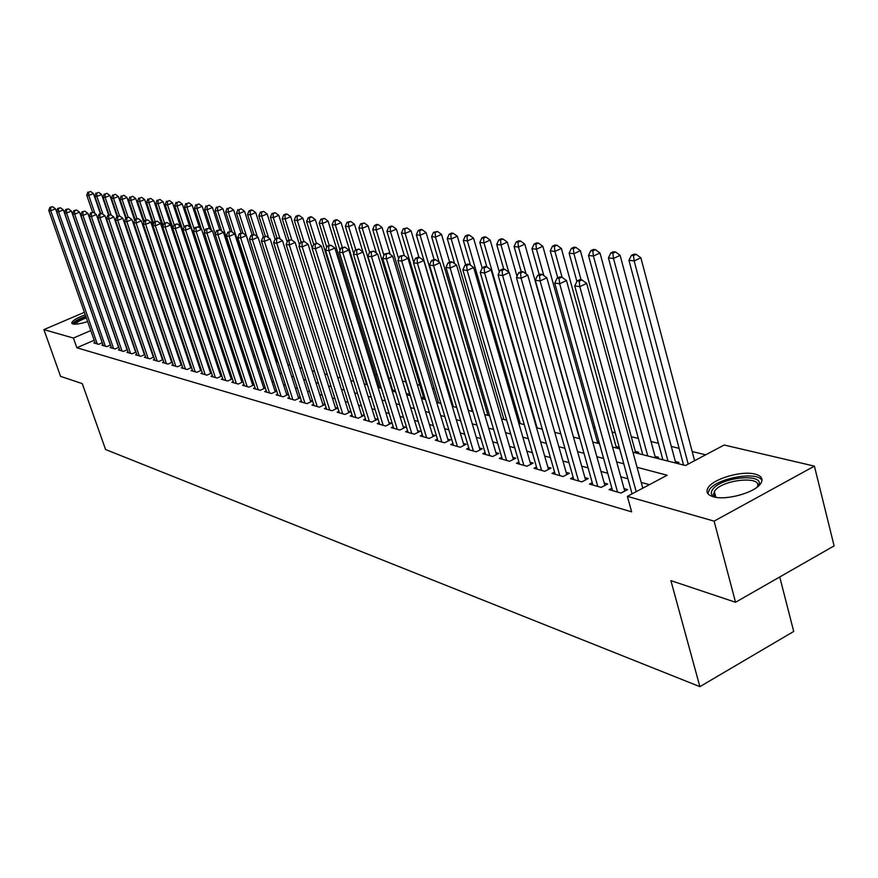 <?xml version="1.0" encoding="UTF-8"?>
<svg xmlns="http://www.w3.org/2000/svg" width="878" height="878" viewBox="0 0 878 878"><rect width="100%" height="100%" fill="white"/><g stroke="black" fill="none" stroke-linecap="round" stroke-linejoin="round"><path stroke-width="1.32" d="M713.408 496.783C707.47 494.994 705.671 492.042 708.008 487.916C712.947 478.839 741.91 470.367 755.201 474.131C761.588 475.887 763.476 478.971 760.842 483.372C755.563 492.481 726.139 500.778 713.408 496.783M87.646 321.557C80.787 323.752 75.892 324.564 72.94 323.993L71.766 322.884C72.512 320.558 77.023 317.858 85.276 314.785M779.741 576.978L793.712 631.447L699.876 686.651L105.579 449.525L82.269 383.62L60.571 376.366L43.9 329.612L84.409 312.305M705.682 454.815L692.182 451.533M679.1 448.351L671.319 446.452M658.434 443.324L651.026 441.524M638.35 438.44L631.282 436.717M615.237 432.81L612.076 432.042M595.086 427.915L593.374 427.498M449.097 392.4L448.043 392.137M434.336 388.811L432.481 388.35M419.925 385.299L417.291 384.663M405.845 381.875L402.486 381.052M391.533 378.396L388.778 377.727M377.222 374.917L375.51 374.5M363.262 371.515L362.526 371.339M217.898 336.153L216.932 335.912M207.823 333.706L206.912 333.475M632.928 452.192L685.477 465.527L724.152 445.014L814.411 466.13L714.099 521.137L627.375 496.355L667.17 475.239L637.066 467.305M714.099 521.137L735.544 602.264L834.1 545.875L814.411 466.13M629.186 495.368L632.061 493.842M611.878 488.168L609.08 489.639L621.075 493.052L627.594 489.617L624.06 488.618M592.244 482.659L589.533 484.074L601.2 487.4L607.653 484.008L604.218 483.043M573.147 477.292L570.513 478.664L581.862 481.89L588.26 478.554L584.924 477.621M554.578 472.079L552.021 473.396L563.061 476.534L569.394 473.253L566.145 472.342M536.502 466.997L534.011 468.27L544.755 471.321L551.033 468.095L547.872 467.206M518.898 462.047L516.473 463.277L526.943 466.251L533.165 463.079L530.092 462.212M501.755 457.219L499.406 458.415L509.591 461.312L515.759 458.184L512.763 457.339M485.062 452.521L482.757 453.674L492.69 456.505L498.814 453.421L495.883 452.598M468.786 447.945L466.547 449.053L476.227 451.819L482.285 448.779L479.443 447.978M452.916 443.478L450.732 444.553L460.171 447.242L466.174 444.257L463.397 443.478M437.431 439.121L435.312 440.163L444.52 442.786L450.469 439.845L447.769 439.077M422.34 434.862L420.266 435.883L429.243 438.44L435.148 435.532L432.514 434.797M407.601 430.714L405.581 431.702L414.35 434.193L420.2 431.328L417.621 430.604M393.223 426.664L391.248 427.619L399.808 430.055L405.614 427.235L403.09 426.521M379.175 422.702L377.255 423.635L385.607 426.017L391.368 423.229L388.91 422.537M365.457 418.839L363.58 419.739L371.745 422.066L377.452 419.322L375.049 418.641M352.056 415.064L350.223 415.942L358.202 418.213L363.865 415.503L361.516 414.844M338.963 411.376L337.174 412.221L344.977 414.438L350.574 411.771L348.292 411.123M326.166 407.765L324.421 408.588L332.038 410.761L337.602 408.127L335.363 407.491M313.655 404.231L311.942 405.043L319.394 407.162L324.904 404.56L322.72 403.946M301.406 400.785L299.738 401.564L307.026 403.639L312.502 401.07L310.351 400.467M289.444 397.405L287.808 398.162L294.931 400.192L300.364 397.657L298.268 397.065M277.722 394.101L276.131 394.837L283.1 396.823L288.445 394.343L286.437 393.739M266.264 390.864L264.695 391.588L271.522 393.531L276.757 391.105M255.037 387.692L253.512 388.405L260.195 390.304L265.31 387.944M244.051 384.597L242.547 385.277L249.1 387.143L254.104 384.838M233.285 381.557L231.825 382.226L238.234 384.048L243.129 381.809M222.749 378.583L221.311 379.23L227.589 381.019L232.385 378.835M212.41 375.663L211.005 376.3L217.162 378.056L221.86 375.916M202.291 372.81L200.919 373.424L206.945 375.147L211.543 373.062M192.37 370L191.02 370.615L196.935 372.294L201.435 370.264M182.646 367.256L181.329 367.849L187.124 369.495L191.536 367.52M173.109 364.568L171.814 365.138L177.499 366.763L181.823 364.82M163.758 361.923L162.485 362.482L168.06 364.074L172.297 362.175M154.583 359.332L153.332 359.881L158.808 361.44L162.968 359.585M145.583 356.786L144.354 357.324L149.721 358.85L153.804 357.039M136.748 354.284L135.552 354.822L140.82 356.314L144.815 354.547M128.078 351.837L126.904 352.352L132.073 353.823L135.991 352.1M119.573 349.433L118.42 349.938L123.491 351.387L127.343 349.696M111.21 347.073L110.079 347.567L115.062 348.983L118.837 347.326M103.011 344.747L101.903 345.241L106.787 346.623L110.496 345.01M211.324 344.209L210.402 343.978M221.41 346.755L220.444 346.514M367.004 383.576L366.28 383.39M380.997 387.11L379.274 386.671M393.344 391.379L394.924 390.633L392.565 390.03M406.975 394.848L408.577 394.079L406.284 393.498M421.396 398.162L422.537 397.613L421.122 397.251M599.081 442.249L597.369 441.821M619.242 447.352L616.082 446.551M636.923 453.202L638.712 452.269L635.299 451.402M656.755 458.239L658.566 457.284L655.054 456.395M677.136 463.408L678.957 462.443L675.347 461.532M210.698 345.032L211.477 344.681M220.729 347.381L221.508 347.029M380.009 387.999L381.107 387.483M617.629 448.307L619.275 447.451M94.176 340.247L76.847 347.765L631.666 511.863L627.375 496.355M649.424 484.656L641.203 482.417M627.913 478.784L620.801 476.831M607.719 473.264L600.969 471.409M588.084 467.897L581.686 466.141M568.999 462.673L562.919 461.016M550.429 457.603L544.656 456.022M532.353 452.664L526.888 451.16M514.76 447.846L509.569 446.43M497.628 443.171L492.712 441.821M480.935 438.605L476.271 437.332M464.66 434.16L460.259 432.953M448.801 429.825L444.63 428.683M433.337 425.589L429.386 424.513M418.246 421.473L414.515 420.452M403.529 417.445L400.006 416.479M389.152 413.516L385.837 412.605M375.125 409.686L371.987 408.83M361.418 405.932L358.465 405.131M348.039 402.278L345.263 401.52M334.957 398.7L332.345 397.986M322.171 395.21L319.724 394.54M309.671 391.786L307.377 391.16M297.444 388.449L295.304 387.856M285.482 385.179L283.484 384.63M273.782 381.985L271.928 381.469M262.335 378.857L260.601 378.374M251.13 375.784L249.528 375.345M240.155 372.788L238.673 372.382M229.41 369.847L228.039 369.473M218.885 366.971L217.634 366.631M208.569 364.15L207.427 363.843M198.472 361.396L197.429 361.11M188.561 358.685L187.618 358.433M178.86 356.029L178.004 355.799M169.333 353.428L168.587 353.219M159.994 350.882L159.335 350.695M150.84 348.379L150.259 348.215M94.956 342.475L93.858 342.947L98.665 344.319L102.309 342.727M153.584 356.413L153.013 356.248M162.759 358.992L162.101 358.806M172.11 361.615L171.353 361.407M181.647 364.304L180.802 364.063M191.371 367.037L190.427 366.763M201.292 369.825L200.25 369.528M211.411 372.667L210.259 372.338M221.739 375.564L220.488 375.213M232.286 378.528L230.914 378.144M243.041 381.557L241.56 381.129M254.038 384.641L252.425 384.191M265.255 387.791L263.521 387.308M276.724 391.017L274.858 390.49M735.544 602.264L670.891 580.621L699.876 686.651M76.847 347.765L73.423 338.052L43.9 329.612M90.785 330.556L73.423 338.052M623.786 463.803L616.674 461.927M603.603 458.481L596.853 456.703M583.991 453.311L577.581 451.621M564.916 448.285L558.836 446.682M546.357 443.39L540.596 441.875M528.304 438.638L522.838 437.189M510.722 433.995L505.541 432.634M493.612 429.485L488.695 428.19M476.93 425.095L472.276 423.865M460.676 420.803L456.275 419.651M444.839 416.633L440.668 415.535M429.386 412.561L425.446 411.519M414.317 408.588L410.597 407.601M399.622 404.714L396.099 403.781M385.266 400.928L381.941 400.05M371.251 397.24L368.123 396.406M357.576 393.629L354.624 392.85M344.209 390.106L341.432 389.371M331.149 386.66L328.537 385.98M318.374 383.302L315.937 382.654M305.895 380.009L303.612 379.406M293.691 376.794L291.551 376.223M281.761 373.644L279.764 373.117M270.073 370.56L268.218 370.077M258.648 367.553L256.914 367.092M247.464 364.6L245.862 364.183M236.511 361.714L235.03 361.33M225.789 358.893L224.417 358.531M215.275 356.117L214.023 355.788M204.98 353.406L203.839 353.11M194.905 350.75L193.862 350.476M185.017 348.138L184.073 347.897M175.326 345.592L174.481 345.361M165.821 343.079L165.075 342.881M156.514 340.631L155.845 340.455M147.372 338.217L146.791 338.063M143.333 327.933L143.904 328.076M152.366 330.227L153.024 330.391M161.574 332.564L162.32 332.751M170.958 334.946L171.803 335.155M180.528 337.371L181.472 337.613M190.296 339.852L191.338 340.115M200.261 342.376L201.402 342.672M210.424 344.955L211.675 345.274M220.795 347.589L222.156 347.94M231.386 350.278L232.868 350.651M242.196 353.022L243.799 353.428M253.237 355.82L254.96 356.259M264.508 358.685L266.374 359.157M276.032 361.615L278.03 362.12M287.808 364.6L289.949 365.138M299.848 367.652L302.131 368.233M312.151 370.779L314.587 371.394M324.739 373.973L327.34 374.632M337.613 377.244L340.379 377.946M350.783 380.58L353.724 381.326M364.26 384.004L367.388 384.794M378.067 387.505L381.381 388.35M392.192 391.094L395.715 391.983M406.668 394.771L410.388 395.715M421.506 398.535L425.446 399.534M436.706 402.387L440.877 403.452M452.291 406.349L456.692 407.458M468.281 410.399L472.924 411.584M484.678 414.57L489.584 415.81M501.503 418.839L506.683 420.156M518.788 423.218L524.243 424.612M536.524 427.729L542.286 429.188M554.753 432.349L560.822 433.897M573.488 437.101L579.886 438.726M592.738 441.996L599.487 443.708M612.548 447.023L619.649 448.823M102.21 342.771L55.523 208.821L50.737 210.753L97.26 343.913M50.672 207.449L52.581 206.681L49.892 207.34L50.672 207.449L50.737 210.753L48.795 210.479L95.263 343.342M55.523 208.821L52.581 206.681M49.892 207.34L48.795 210.479M100.333 213.672L93.463 193.577L88.755 195.465L86.746 195.223L92.585 212.213M94.945 213.53L88.755 195.465L88.667 192.205L90.544 191.448L88.667 192.205M86.746 195.223L87.855 192.106M90.544 191.448L93.463 193.577M74.498 324.191C74.147 322.259 77.966 319.779 85.956 316.738M86.362 317.902C80.117 320.229 76.562 322.314 75.684 324.18M85.803 316.31C78.438 319.021 74.015 321.535 72.523 323.85M714.999 497.146L713.419 496.289C710.895 494.468 710.675 492.152 712.749 489.353C721.815 476.117 768.437 472.979 757.703 486.533L757.374 486.961M757.088 487.18C763.827 475.503 722.66 479.212 714.813 490.835L713.507 494.226L715.361 497.222M762.016 480.54C757.923 470.827 717.315 477.895 709.468 489.551L707.822 493.601M110.354 345.076L63.392 209.93L58.563 211.872L105.36 346.217M58.497 208.547L60.428 207.768L57.707 208.437L58.497 208.547L58.563 211.872L56.598 211.587L103.319 345.636M63.392 209.93L60.428 207.768M57.707 208.437L56.598 211.587M118.64 347.414L71.403 211.06L66.541 213.014L113.602 348.566M66.465 209.655L68.407 208.876L65.663 209.546L66.465 209.655L66.541 213.014L64.533 212.728L111.528 347.973M71.403 211.06L68.407 208.876M65.663 209.546L64.533 212.728M127.08 349.806L79.569 212.202L74.674 214.188L122.009 350.959M74.586 210.786L76.551 209.996L73.774 210.676L74.586 210.786L74.674 214.188L72.622 213.892L119.891 350.355M79.569 212.202L76.551 209.996M73.774 210.676L72.622 213.892M135.673 352.243L87.888 213.365L82.949 215.373L130.559 353.395M82.861 211.949L84.837 211.148L82.027 211.828L82.861 211.949L82.949 215.373L80.864 215.077L128.407 352.78M87.888 213.365L84.837 211.148M82.027 211.828L80.864 215.077M108.62 215.077L101.607 194.532L96.865 196.442L94.824 196.189L100.75 213.508M102.967 214.287L96.865 196.442L96.767 193.149L98.665 192.381L96.767 193.149M94.824 196.189L95.954 193.05M98.665 192.381L101.607 194.532M117.059 216.526L109.904 195.498L105.13 197.429L103.055 197.177L109.091 214.891M111.133 215.055L105.13 197.429L105.031 194.104L106.94 193.336L105.031 194.104M103.055 197.177L104.197 194.016M106.94 193.336L109.904 195.498M125.708 218.172L118.365 196.496L113.547 198.439L111.429 198.187L117.586 216.306M119.496 215.944L113.547 198.439L113.438 195.092L115.369 194.312L113.438 195.092M111.429 198.187L112.593 194.993M115.369 194.312L118.365 196.496M134.674 220.312L126.97 197.506L122.13 199.471L119.968 199.207L126.245 217.755M128.1 217.129L122.13 199.471L122.009 196.079L123.952 195.3L122.009 196.079M119.968 199.207L121.142 195.981M123.952 195.3L126.97 197.506M144.431 354.723L96.36 214.561L91.389 216.581L139.273 355.875M91.301 213.124L93.287 212.311L90.445 213.003L91.301 213.124L91.389 216.581L89.271 216.273L137.078 355.25M96.36 214.561L93.287 212.311M90.445 213.003L89.271 216.273M143.816 222.507L135.75 198.538L130.866 200.524L128.66 200.261L135.069 219.248M136.913 218.479L130.866 200.524L130.745 197.1L132.699 196.31L130.745 197.1M128.66 200.261L129.867 197.001M132.699 196.31L135.75 198.538M153.354 357.247L105.009 215.768L99.993 217.821L148.152 358.411M99.894 214.32L101.903 213.508L99.027 214.199L99.894 214.32L99.993 217.821L97.831 217.503L145.924 357.774M105.009 215.768L101.903 213.508M99.027 214.199L97.831 217.503M153.134 224.757L144.694 199.58L139.767 201.589L137.528 201.325L144.255 221.322M145.946 219.972L139.767 201.589L139.646 198.132L141.61 197.331L139.646 198.132M137.528 201.325L138.746 198.033M141.61 197.331L144.694 199.58M162.441 359.815L113.822 217.009L108.773 219.072L157.206 360.979M108.663 215.549L110.683 214.726L107.774 215.428L108.663 215.549L108.773 219.072L106.556 218.754L154.923 360.331M113.822 217.009L110.683 214.726M107.774 215.428L106.556 218.754M201.183 342.574L153.815 200.656L148.854 202.675L146.56 202.401L153.617 223.462M155.154 221.508L148.854 202.675L148.722 199.196L150.698 198.384L148.722 199.196M146.56 202.401L147.8 199.087M150.698 198.384L153.815 200.656M171.715 362.449L122.799 218.271L117.718 220.356L166.425 363.613M117.597 216.789L119.638 215.955L116.697 216.668L117.597 216.789L117.718 220.356L115.457 220.038L164.109 362.943M122.799 218.271L119.638 215.955M116.697 216.668L115.457 220.038M210.742 345.01L163.11 201.742L158.106 203.795L155.779 203.509L163.165 225.657M164.537 223.089L158.106 203.795L157.963 200.272L159.972 199.449L157.963 200.272M155.779 203.509L157.03 200.162M159.972 199.449L163.11 201.742M181.153 365.116L131.963 219.555L126.838 221.662L175.83 366.291M126.717 218.062L128.77 217.228L125.795 217.942L126.717 218.062L126.838 221.662L124.544 221.333L173.471 365.61M131.963 219.555L128.77 217.228M125.795 217.942L124.544 221.333M180.297 226.129L172.582 202.851L167.544 204.925L165.174 204.64L172.911 227.918M174.129 224.724L167.544 204.925L167.402 201.369L169.41 200.535L167.402 201.369M165.174 204.64L166.447 201.26M169.41 200.535L172.582 202.851M190.789 367.849L141.314 220.872L136.145 223.001L185.423 369.012M136.013 219.368L138.076 218.512L135.08 219.237L136.013 219.368L136.145 223.001L133.796 222.661L183.008 368.332M141.314 220.872L138.076 218.512M135.08 219.237L133.796 222.661M189.835 226.985L182.251 203.992L177.18 206.078L174.755 205.792L221.772 347.842M184.095 226.985L177.18 206.078L177.016 202.489L179.046 201.655L177.016 202.489M174.755 205.792L176.05 202.379M179.046 201.655L182.251 203.992M200.623 370.637L150.851 222.211L145.638 224.362L195.201 371.8M145.507 220.685L147.592 219.829L144.541 220.554L145.507 220.685L145.638 224.362L143.246 224.022L192.743 371.098M150.851 222.211L147.592 219.829M144.541 220.554L143.246 224.022M199.58 227.852L192.117 205.145L187.003 207.263L184.523 206.967L231.803 350.388M194.257 229.312L187.003 207.263L186.838 203.63L188.88 202.785L186.838 203.63M184.523 206.967L185.84 203.509M188.88 202.785L192.117 205.145M210.643 373.468L160.586 223.572L155.329 225.756L205.178 374.643M155.186 222.035L157.283 221.168L154.21 221.904L155.186 222.035L155.329 225.756L152.893 225.405L202.664 373.929M160.586 223.572L157.283 221.168M154.21 221.904L152.893 225.405M209.502 228.73L202.181 206.319L197.023 208.459L194.499 208.163L201.402 229.191M204.64 231.693L197.023 208.459L196.848 204.793L198.911 203.937L196.848 204.793M194.499 208.163L195.838 204.673M198.911 203.937L202.181 206.319M220.872 376.366L170.519 224.966L165.229 227.172L215.362 377.54M165.064 223.418L167.182 222.54L164.076 223.275L165.064 223.418L165.229 227.172L162.726 226.82L212.794 376.816M170.519 224.966L167.182 222.54M164.076 223.275L162.726 226.82M219.698 229.806L212.443 207.526L207.252 209.688L204.673 209.381L211.466 230.157M215.231 234.152L207.252 209.688L207.065 205.979L209.151 205.123L207.065 205.979M204.673 209.381L206.034 205.869M209.151 205.123L212.443 207.526M231.309 379.329L180.659 226.392L175.326 228.62L225.756 380.503M175.161 224.823L177.29 223.934L174.14 224.68L175.161 224.823L175.326 228.62L172.779 228.258L223.133 379.757M180.659 226.392L177.29 223.934M174.14 224.68L172.779 228.258M230.223 231.265L222.924 208.755L217.689 210.939L215.055 210.632L221.739 231.144M265.804 359.014L217.689 210.939L217.503 207.197L219.599 206.33L217.503 207.197M215.055 210.632L216.449 207.076M219.599 206.33L222.924 208.755M241.955 382.347L191.02 227.852L185.631 230.102L236.358 383.521M185.467 226.261L187.618 225.361L184.424 226.118L185.467 226.261L185.631 230.102L183.041 229.729L233.68 382.753M191.02 227.852L187.618 225.361M184.424 226.118L183.041 229.729M241.055 233.021L233.636 210.018L228.346 212.224L225.668 211.905L232.22 232.143M276.724 361.791L228.346 212.224L228.148 208.437L230.266 207.559L228.148 208.437M225.668 211.905L227.073 208.316M230.266 207.559L233.636 210.018M252.831 385.431L201.6 229.334L196.167 231.616L247.179 386.605M195.992 227.731L198.165 226.82L194.927 227.589L195.992 227.731L196.167 231.616L193.511 231.232L244.457 385.826M201.6 229.334L198.165 226.82M194.927 227.589L193.511 231.232M252.151 234.92L244.556 211.291L239.233 213.53L236.489 213.2L242.921 233.153M287.874 364.611L239.233 213.53L239.025 209.699L241.154 208.81L239.025 209.699M236.489 213.2L237.927 209.579M241.154 208.81L244.556 211.291M263.938 388.581L212.41 230.848L206.934 233.153L258.231 389.744M206.736 229.235L208.931 228.313L205.661 229.081L206.736 229.235L206.934 233.153L204.223 232.769L255.443 388.954M212.41 230.848L208.931 228.313M205.661 229.081L204.223 232.769M263.477 236.873L255.717 212.608L250.351 214.869L247.552 214.528L253.972 234.547M257.364 236.731L250.351 214.869L250.131 210.994L252.282 210.094L251.163 209.963L249.012 210.863L250.131 210.994M247.552 214.528L249.012 210.863M252.282 210.094L255.717 212.608M275.275 391.786L223.451 232.396L217.931 234.733L269.524 392.96M217.733 230.771L219.939 229.838L216.625 230.618L217.733 230.771L217.931 234.733L215.165 234.338L266.682 392.148M223.451 232.396L219.939 229.838M216.625 230.618L215.165 234.338M275.121 239.09L267.131 213.947L261.71 216.229L258.856 215.889L265.31 236.116M268.602 237.817L261.71 216.229L261.479 212.322L263.652 211.4L260.338 212.18L261.479 212.322M258.856 215.889L260.338 212.18M263.652 211.4L267.131 213.947M286.865 395.078L234.744 233.987L229.169 236.347L281.059 396.241M228.96 232.341L231.188 231.397L227.83 232.176L228.96 232.341L229.169 236.347L226.337 235.941L278.15 395.418M234.744 233.987L231.188 231.397M227.83 232.176L226.337 235.941M287.205 241.955L278.776 215.308L273.321 217.623L270.402 217.272L276.998 238.048M280.082 238.915L273.321 217.623L273.08 213.672L275.264 212.739L271.906 213.53L273.08 213.672M270.402 217.272L271.906 213.53M275.264 212.739L278.776 215.308M298.707 398.436L246.279 235.6L240.671 237.993L292.846 399.6M240.44 233.943L242.69 232.988L239.288 233.778L240.44 233.943L240.671 237.993L237.773 237.576L289.872 398.755M246.279 235.6L242.69 232.988M239.288 233.778L237.773 237.576M299.563 244.918L290.695 216.701L285.185 219.05L282.2 218.688L288.95 240.045M291.814 240.034L285.185 219.05L284.933 215.044L287.139 214.111L285.943 213.969L283.737 214.912L284.933 215.044M282.2 218.688L283.737 214.912M287.139 214.111L290.695 216.701M310.801 401.872L258.077 237.258L252.414 239.683L304.896 403.035M252.184 235.578L254.444 234.613L250.998 235.414L252.184 235.578L252.414 239.683L249.451 239.255L301.856 402.168M258.077 237.258L254.444 234.613M250.998 235.414L249.451 239.255M312.206 247.958L302.866 218.139L297.324 220.51L294.262 220.137L301.165 242.108M303.898 241.45L297.324 220.51L297.06 216.46L299.277 215.516L298.048 215.373L295.831 216.317L297.06 216.46M294.262 220.137L295.831 216.317M299.277 215.516L302.866 218.139M323.17 405.373L270.15 238.959L264.443 241.406L317.21 406.536M264.19 237.258L266.484 236.281L262.983 237.082L264.19 237.258L264.443 241.406L261.414 240.967L314.104 405.658M270.15 238.959L266.484 236.281M262.983 237.082L261.414 240.967M366.653 384.608L315.323 219.599L309.725 221.991L306.598 221.618L313.709 244.358M316.332 243.173L309.725 221.991L309.451 217.898L311.69 216.943L310.439 216.8L308.2 217.755L309.451 217.898M306.598 221.618L308.2 217.755M311.69 216.943L315.323 219.599M335.824 408.961L282.507 240.693L276.746 243.173L329.81 410.125M276.482 238.97L278.787 237.982L275.242 238.794L276.482 238.97L276.746 243.173L273.64 242.723L326.627 409.225M282.507 240.693L278.787 237.982M275.242 238.794L273.64 242.723M379.658 387.911L328.065 221.091L322.424 223.517L319.219 223.133L326.726 247.3M329.151 245.225L322.424 223.517L322.127 219.379L324.388 218.402L320.843 219.226L322.127 219.379M319.219 223.133L320.843 219.226M324.388 218.402L328.065 221.091M348.764 412.638L295.14 242.46L289.334 244.973L342.683 413.79M289.06 240.726L291.386 239.716L287.786 240.55L289.06 240.726L289.334 244.973L286.151 244.523L339.435 412.869M295.14 242.46L291.386 239.716M287.786 240.55L286.151 244.523M392.949 391.281L341.092 222.617L335.407 225.075L332.125 224.68L340.049 250.329M342.299 247.431L335.407 225.075L335.1 220.883L337.371 219.906L336.065 219.752L333.794 220.729L335.1 220.883M332.125 224.68L333.794 220.729M337.371 219.906L341.092 222.617M361.999 416.391L308.079 244.282L302.219 246.828L355.864 417.544M301.933 242.515L304.282 241.505L300.627 242.339L301.933 242.515L302.219 246.828L298.97 246.356L352.539 416.6M308.079 244.282L304.282 241.505M300.627 242.339L298.97 246.356M362.899 251.887L354.438 224.186L348.698 226.667L345.339 226.272L353.691 253.468M355.755 249.703L348.698 226.667L348.379 222.43L350.673 221.432L347.029 222.277L348.379 222.43M345.339 226.272L347.029 222.277M350.673 221.432L354.438 224.186M375.543 420.244L321.326 246.136L315.411 248.715L369.353 421.385M315.114 244.358L317.485 243.327L313.786 244.172L315.114 244.358L315.411 248.715L312.085 248.244L365.95 420.419M321.326 246.136L317.485 243.327M313.786 244.172L312.085 248.244M376.388 253.127L368.091 225.789L362.296 228.302L358.872 227.896L410.037 395.616M369.583 252.227L362.296 228.302L361.966 224.011L364.282 223.001L360.595 223.857L361.966 224.011M358.872 227.896L360.595 223.857M364.282 223.001L368.091 225.789M389.415 424.173L334.902 248.046L328.932 250.658L383.159 425.314M328.613 246.246L331.006 245.203L327.253 246.049L328.613 246.246L328.932 250.658L325.519 250.164L379.68 424.326M334.902 248.046L331.006 245.203M327.253 246.049L325.519 250.164M390.205 254.368L382.073 227.424L376.234 229.981L372.722 229.553L424.14 399.205M383.938 255.465L376.234 229.981L375.883 225.635L378.22 224.614L376.816 224.45L374.478 225.47L375.883 225.635M372.722 229.553L374.478 225.47M378.22 224.614L382.073 227.424M403.606 428.212L348.807 250L342.782 252.644L397.295 429.342M342.453 248.178L344.856 247.124L341.048 247.98L342.453 248.178L342.782 252.644L339.281 252.14L393.728 428.321M348.807 250L344.856 247.124M341.048 247.98L339.281 252.14M404.341 255.641L396.395 229.103L390.501 231.693L386.902 231.254L438.572 402.859M398.656 258.812L390.501 231.693L390.139 227.292L392.499 226.261L391.05 226.096L388.702 227.128L390.139 227.292M386.902 231.254L388.702 227.128M392.499 226.261L396.395 229.103M418.147 432.338L363.053 251.997L356.973 254.675L411.782 433.469M356.622 250.153L359.058 249.089L355.195 249.956L356.622 250.153L356.973 254.675L353.395 254.159L408.127 432.426M363.053 251.997L359.058 249.089M355.195 249.956L353.395 254.159M418.971 257.375L411.069 230.826L405.12 233.449L401.433 232.999L453.355 406.613M413.725 262.27L405.12 233.449L404.747 228.993L407.118 227.94L403.265 228.818L404.747 228.993M401.433 232.999L403.265 228.818M407.118 227.94L411.069 230.826M433.052 436.575L377.661 254.049L371.526 256.76L426.609 437.694M371.164 252.184L373.611 251.097L369.693 251.975L371.164 252.184L371.526 256.76L367.849 256.233L422.867 436.618M377.661 254.049L373.611 251.097M369.693 251.975L367.849 256.233M434.061 259.46L431.526 260.601L433.15 260.832L435.697 259.69L434.061 259.46L426.104 232.593L420.112 235.249L416.326 234.788L468.49 410.454M472.331 411.431L420.112 235.249L419.706 230.727L422.109 229.674L420.595 229.498L418.202 230.552L419.706 230.727M416.326 234.788L418.202 230.552M422.109 229.674L426.104 232.593M448.318 440.91L392.631 256.146L386.441 258.9L441.821 442.018M386.068 254.258L388.548 253.16L384.564 254.049L386.068 254.258L386.441 258.9L382.676 258.362L437.979 440.921M392.631 256.146L388.548 253.16M384.564 254.049L382.676 258.362M449.668 262.16L441.524 234.393L435.477 237.093L431.592 236.621L439.132 262.193M487.938 415.393L435.477 237.093L435.06 232.516L437.474 231.441L433.502 232.341L435.06 232.516M431.592 236.621L433.502 232.341M437.474 231.441L441.524 234.393M463.968 445.355L408.007 258.308L401.751 261.106L457.405 446.452M401.356 256.398L403.858 255.278L399.808 256.178L401.356 256.398L401.751 261.106L397.888 260.546L453.476 445.333M408.007 258.308L403.858 255.278M399.808 256.178L397.888 260.546M465.68 264.947L457.328 236.248L451.226 238.981L447.253 238.509L454.628 263.707M503.928 419.454L451.226 238.981L450.798 234.349L453.235 233.263L451.643 233.076L449.207 234.163L450.798 234.349M447.253 238.509L449.207 234.163M453.235 233.263L457.328 236.248M480.014 449.92L423.767 260.525L417.467 263.356L473.385 451.007M417.05 258.582L419.563 257.452L417.983 257.232L415.459 258.362L417.05 258.582L417.467 263.356L413.494 262.785L469.357 449.854M423.767 260.525L419.563 257.452M415.459 258.362L413.494 262.785M482.198 268.086L473.549 238.157L467.392 240.923L463.31 240.429L470.509 265.233M520.314 423.613L467.392 240.923L466.942 236.226L469.401 235.128L467.765 234.942L465.307 236.039L466.942 236.226M463.31 240.429L465.307 236.039M469.401 235.128L473.549 238.157M496.476 454.595L439.955 262.796L433.589 265.672L489.781 455.671M433.15 260.832L433.589 265.672L429.518 265.079L485.644 454.497M439.955 262.796L435.697 259.69M431.526 260.601L429.518 265.079M499.362 272.136L490.198 240.111L483.987 242.91L479.794 242.416L486.818 266.791M537.127 427.882L483.987 242.91L483.504 238.157L485.995 237.038L484.316 236.84L481.835 237.96L483.504 238.157M479.794 242.416L481.835 237.96M485.995 237.038L490.198 240.111M513.367 459.403L456.571 265.123L450.151 268.042L506.606 460.467M449.69 263.137L452.258 261.973L450.59 261.743L448.021 262.906L449.69 263.137L450.151 268.042L445.969 267.439L502.359 459.249M456.571 265.123L452.258 261.973M448.021 262.906L445.969 267.439M516.999 276.329L507.286 242.108L501.009 244.962L496.707 244.446L503.752 269.107M508.768 272.191L501.009 244.962L500.515 240.133L503.017 239.003L501.294 238.805L498.792 239.935L500.515 240.133M496.707 244.446L498.792 239.935M503.017 239.003L507.286 242.108M530.707 464.33L473.648 267.527L467.162 270.479L523.87 465.384M466.679 265.518L469.269 264.333L467.557 264.091L464.956 265.277L466.679 265.518L467.162 270.479L462.86 269.864L519.513 464.144M473.648 267.527L469.269 264.333M464.956 265.277L462.86 269.864M579.546 438.649L524.824 244.172L518.492 247.058L514.08 246.531L521.181 271.609M526.076 273.881L518.492 247.058L517.976 242.174L520.511 241.022L518.744 240.813L516.209 241.966L517.976 242.174M514.08 246.531L516.209 241.966M520.511 241.022L524.824 244.172M548.509 469.401L491.186 269.985L484.634 272.992L541.605 470.432M484.14 267.955L486.752 266.747L484.985 266.506L482.373 267.702L484.14 267.955L484.634 272.992L480.222 272.356L537.127 469.159M491.186 269.985L486.752 266.747M482.373 267.702L480.222 272.356M597.775 443.269L542.845 246.279L536.458 249.209L531.925 248.672L539.213 274.66M543.844 275.615L536.458 249.209L535.92 244.26L538.477 243.085L536.656 242.877L534.098 244.051L535.92 244.26M531.925 248.672L534.098 244.051M538.477 243.085L542.845 246.279M566.793 474.603L509.218 272.52L502.611 275.571L559.813 475.613M502.084 270.457L504.729 269.239L502.907 268.986L500.262 270.204L502.084 270.457L502.611 275.571L498.067 274.913L555.214 474.307M509.218 272.52L504.729 269.239M500.262 270.204L498.067 274.913M616.488 448.021L561.371 248.452L554.918 251.426L550.254 250.867L557.749 277.821M562.118 277.36L554.918 251.426L554.358 246.4L556.937 245.214L555.061 245.006L552.492 246.191L554.358 246.4M550.254 250.867L552.492 246.191M556.937 245.214L561.371 248.452M585.582 479.959L527.766 275.121L521.093 278.216L578.536 480.946M520.544 273.025L523.211 271.796L521.334 271.532L518.668 272.773L520.544 273.025L521.093 278.216L516.418 277.547L573.806 479.597M527.766 275.121L523.211 271.796M518.668 272.773L516.418 277.547M635.705 452.894L580.402 250.691L573.905 253.709L569.109 253.138L576.901 281.454M581.06 279.797L573.905 253.709L573.312 248.606L575.913 247.409L573.992 247.179L571.391 248.386L573.312 248.606M569.109 253.138L571.391 248.386M575.913 247.409L580.402 250.691M601.145 487.378L604.887 485.424L546.84 277.799L540.102 280.949L597.775 486.423M539.531 275.681L542.22 274.419L540.299 274.156L537.599 275.407L539.531 275.681L540.102 280.949L535.295 280.258L592.913 485.04M546.84 277.799L542.22 274.419M537.599 275.407L535.295 280.258M655.46 457.91L599.992 252.985L593.418 256.047L588.49 255.465L642.773 454.694M647.745 455.956L593.418 256.047L592.804 250.878L595.427 249.659L593.451 249.429L590.828 250.647L592.804 250.878M588.49 255.465L590.828 250.647M595.427 249.659L599.992 252.985M620.955 493.019L624.73 491.032L566.486 280.554L559.67 283.748L617.552 492.053M559.066 278.403L561.788 277.13L559.813 276.855L557.091 278.128L559.066 278.403L559.67 283.748L554.731 283.045L612.559 490.626M566.486 280.554L561.788 277.13M557.091 278.128L554.731 283.045M675.764 463.068L620.131 255.344L613.502 258.461L608.432 257.858L662.879 459.798M667.993 461.093L613.502 258.461L612.855 253.215L615.511 251.964L613.47 251.734L610.825 252.974L612.855 253.215M608.432 257.858L610.825 252.974M615.511 251.964L620.131 255.344M642.784 488.179L586.702 283.396L579.82 286.645L636.21 491.669M579.195 281.212L581.938 279.917L579.897 279.632L577.153 280.927L579.195 281.212L579.82 286.645L574.728 285.91L632.072 493.864M586.702 283.396L581.938 279.917M577.153 280.927L574.728 285.91M694.608 460.687L640.863 257.781L634.168 260.942L628.944 260.316L683.556 465.044M688.198 464.089L634.168 260.942L633.499 255.619L636.177 254.357L634.081 254.115L631.403 255.366L633.499 255.619M628.944 260.316L631.403 255.366M636.177 254.357L640.863 257.781M71.766 322.884L71.963 323.455M715.866 497.299L714.341 491.504M715.307 497.211L713.419 496.289"/></g></svg>
